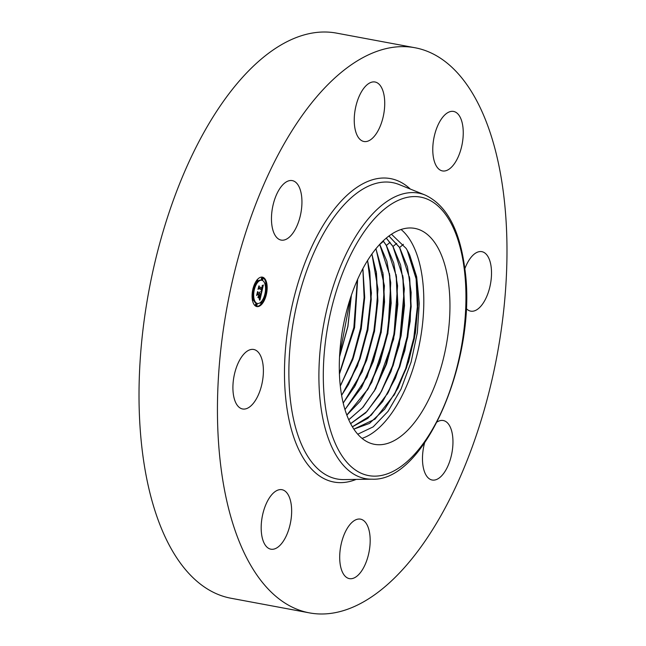 <?xml version="1.0" encoding="UTF-8"?>
<svg xmlns="http://www.w3.org/2000/svg" width="646" height="646" viewBox="0 0 646 646"><rect width="100%" height="100%" fill="white"/><g stroke="black" fill="none" stroke-linecap="round" stroke-linejoin="round"><path stroke-width="0.97" d="M362.075 438.359A109.836 52.407 100.6 0 0 420.005 341.088A109.836 52.407 100.6 0 0 401.037 229.475M357.787 434.209L373.17 426.869L388.012 411.397L401.029 389.134L411.098 362.067L417.348 332.601L419.246 303.313L416.654 276.763L409.79 255.307A99.581 47.513 100.6 0 0 407.238 250.333L406.156 248.435L391.46 234.207M375.706 444.529A109.836 52.407 -79.4 0 1 374.486 444.335A109.836 52.407 -79.4 0 1 342.873 328.023A109.836 52.407 -79.4 0 1 413.545 228.191A109.836 52.407 -79.4 0 1 414.764 228.385A109.836 52.407 -79.4 0 1 446.378 344.698A109.836 52.407 -79.4 0 1 375.706 444.529M388.924 235.976L399.632 247.491L407.473 266.919L411.147 292.363L410.218 321.143L404.8 350.665L395.352 378.306L382.658 401.61L367.865 418.317L352.425 426.804M416.097 277.909L417.34 306.907L413.779 338.06L405.712 368.559L393.826 395.602M352.401 426.764L371.175 415.249L388.109 392.695L399.834 366.637L407.763 336.994L411.163 306.664L409.717 278.563L399.543 247.475L388.892 236M409.79 255.307L416.04 277.061L417.994 303.765L415.443 332.868L408.579 361.873L398.025 388.052L384.677 409.152L369.447 423.421L353.895 429.122L375.043 419.125L394.714 394.068L406.455 367.945L414.409 338.27L417.817 307.803L416.371 279.661L407.238 250.341M409.451 276.811L410.686 305.744L407.142 336.8L399.099 367.211L387.229 394.23M350.641 423.606L366.92 411.502L381.511 391.323L393.204 365.329L401.118 335.75L404.509 305.493L403.072 277.465L392.921 246.449L386.243 238.099M386.284 238.067L393.01 246.465L400.593 264.941L404.356 288.899L399.341 344.601L390.959 371.595L379.46 394.972L365.741 412.826L350.665 423.655M402.797 275.713L404.033 304.573L400.496 335.557L392.469 365.902L380.623 392.865M348.759 419.706L362.535 407.683L374.914 389.95L386.574 364.013L394.472 334.515L397.855 304.331L396.418 276.367L386.292 245.432L383.126 240.885M390.087 242.331L386.381 245.44L393.729 263.059L397.565 285.798L393.664 339.029L375.73 388.666L363.02 407.255L348.783 419.763M386.381 245.44L383.167 240.837M396.143 274.615L397.379 303.41L393.85 334.321L385.84 364.594L374.026 391.492M346.878 415.095L360.161 401.239L371.854 382.109L387.891 333.449L390.741 282.722L386.857 261.194L379.711 244.333M346.845 415.031L368.309 388.577L379.945 362.705L387.826 333.271L391.201 303.16L389.764 275.269L379.662 244.39M389.498 273.516L390.725 302.239L387.204 333.078L379.21 363.278L367.429 390.119M345.004 409.588L367.025 377.094L381.221 332.319L384.418 285.807L375.956 248.645M344.98 409.507L361.712 387.212L373.323 361.397L381.172 332.068L384.548 301.973L383.118 274.162L375.899 248.71M382.844 272.41L384.071 301.068L380.551 331.858L372.572 362.01L360.823 388.747M343.244 403.096L362.196 371.781L374.543 331.245L377.983 289.15L371.918 253.926M343.22 402.999L355.114 385.84L366.694 360.088L374.535 330.792L377.894 300.826L376.465 273.064L371.862 253.999M376.198 271.312L377.417 299.905L373.913 330.599L365.959 360.662L354.226 387.374M341.645 395.368L357.456 365.959L367.889 330.058L371.426 293.034L367.59 260.411M341.629 395.255L348.517 384.467L360.064 358.772L367.889 329.557L371.24 299.655L369.819 271.966L367.526 260.508M369.544 270.214L370.764 298.735L367.267 329.363L359.329 359.354L347.629 386.001M340.321 385.993L352.813 359.483L361.235 328.862L364.707 297.426L362.882 268.542M340.305 385.848L353.443 357.464L361.243 328.313L364.586 298.492L362.818 268.671M362.89 269.116L364.11 297.572L360.621 328.12L352.7 358.046L341.031 384.636M339.449 374.058L354.581 327.635L357.658 279.225M339.441 373.873L354.484 327.675L357.585 279.395M357.351 279.928L353.855 327.498L339.425 373.34M339.546 356.883L347.928 326.464L351.4 295.141M339.562 356.576L347.847 326.4L351.303 295.424M350.721 297.16L339.659 354.815M309.507 612.893L231.09 598.269A287.454 137.162 -79.4 0 1 142.564 453.08A287.454 137.162 -79.4 0 1 189.431 160.927A287.454 137.162 -79.4 0 1 336.493 33.108L414.91 47.731A287.454 137.162 -79.4 0 1 503.436 192.92A287.454 137.162 -79.4 0 1 456.569 485.073A287.454 137.162 -79.4 0 1 309.507 612.893A287.454 137.162 -79.4 0 1 220.989 467.704A287.454 137.162 -79.4 0 1 267.848 175.559A287.454 137.162 -79.4 0 1 414.91 47.731M290.054 236.476A30.257 14.438 -79.4 0 1 281.155 240.094A30.257 14.438 -79.4 0 1 271.506 216.531A30.257 14.438 -79.4 0 1 283.352 184.223A30.257 14.438 -79.4 0 1 292.25 180.605A30.257 14.438 -79.4 0 1 301.9 204.176A30.257 14.438 -79.4 0 1 290.054 236.476M363.076 520.175A30.257 14.438 -79.4 0 1 368.535 554.349A30.257 14.438 -79.4 0 1 349.389 578.622A30.257 14.438 -79.4 0 1 346.797 577.581A30.257 14.438 -79.4 0 1 341.338 543.407A30.257 14.438 -79.4 0 1 360.484 519.134A30.257 14.438 -79.4 0 1 363.076 520.175M433.143 155.638A30.257 14.438 -79.4 0 1 438.077 124.888A30.257 14.438 -79.4 0 1 453.557 111.435A30.257 14.438 -79.4 0 1 462.875 126.713A30.257 14.438 -79.4 0 1 457.941 157.471A30.257 14.438 -79.4 0 1 442.462 170.924A30.257 14.438 -79.4 0 1 433.143 155.638M291.281 504.986A30.257 14.438 -79.4 0 1 286.348 535.736A30.257 14.438 -79.4 0 1 270.868 549.189A30.257 14.438 -79.4 0 1 261.549 533.911A30.257 14.438 -79.4 0 1 266.483 503.153A30.257 14.438 -79.4 0 1 281.963 489.7A30.257 14.438 -79.4 0 1 291.281 504.986M464.813 268.776A30.257 14.438 -79.4 0 1 481.819 251.657A30.257 14.438 -79.4 0 1 489.151 289.65A30.257 14.438 -79.4 0 1 470.724 311.146A30.257 14.438 -79.4 0 1 466.178 308.425M261.032 387.471A30.257 14.438 -79.4 0 1 242.605 408.975A30.257 14.438 -79.4 0 1 235.273 370.982A30.257 14.438 -79.4 0 1 253.7 349.478A30.257 14.438 -79.4 0 1 261.032 387.471M437.197 421.911A30.257 14.438 -79.4 0 1 443.269 420.53A30.257 14.438 -79.4 0 1 452.919 444.093A30.257 14.438 -79.4 0 1 441.073 476.401A30.257 14.438 -79.4 0 1 432.174 480.018A30.257 14.438 -79.4 0 1 424.583 442.962M361.34 140.448A30.257 14.438 -79.4 0 1 355.881 106.275A30.257 14.438 -79.4 0 1 375.035 82.002A30.257 14.438 -79.4 0 1 377.627 83.051A30.257 14.438 -79.4 0 1 383.086 117.225A30.257 14.438 -79.4 0 1 363.94 141.498A30.257 14.438 -79.4 0 1 361.34 140.448M262.938 277.296A14.979 7.146 -79.4 0 1 266.523 293.785A14.979 7.146 -79.4 0 1 256.874 306.584A14.979 7.146 -79.4 0 1 256.292 306.422A14.979 7.146 -79.4 0 1 252.715 289.933A14.979 7.146 -79.4 0 1 262.365 277.142A14.979 7.146 -79.4 0 1 262.938 277.296M256.486 306.487A14.979 7.146 100.6 0 0 261.493 303.539M262.252 302.49A14.979 7.146 100.6 0 0 265.425 295.004M265.054 293.09L265.837 293.236A0.904 0.436 -79.4 0 1 265.869 293.252A0.904 0.436 -79.4 0 1 266.087 294.245A0.904 0.436 -79.4 0 1 265.506 295.02A0.904 0.436 -79.4 0 1 265.466 295.012A0.904 0.436 -79.4 0 1 265.256 294.011A0.904 0.436 -79.4 0 1 265.837 293.236A14.979 7.146 100.6 0 0 266.233 284.878M265.999 283.336A14.979 7.146 100.6 0 0 262.155 277.15A14.979 7.146 100.6 0 0 261.969 277.086M261.783 280.259A11.798 5.628 -79.4 0 1 262.236 280.388A11.798 5.628 -79.4 0 1 265.054 293.381A11.798 5.628 -79.4 0 1 257.455 303.467A11.798 5.628 -79.4 0 1 256.995 303.337A11.798 5.628 -79.4 0 1 254.177 290.345A11.798 5.628 -79.4 0 1 261.783 280.259L261 280.114A11.798 5.628 100.6 0 0 257.843 281.236M257.148 281.922A11.798 5.628 100.6 0 0 253.749 288.705A0.904 0.436 -79.4 0 1 253.983 289.707A0.904 0.436 -79.4 0 1 253.402 290.482A0.904 0.436 -79.4 0 1 253.361 290.474A11.798 5.628 100.6 0 0 253.232 298.541M253.579 299.833A11.798 5.628 100.6 0 0 256.212 303.192A11.798 5.628 100.6 0 0 256.672 303.313L257.455 303.467M256.066 303.854A0.904 0.436 100.6 0 0 256.026 303.838A0.904 0.436 100.6 0 0 255.445 304.613A0.904 0.436 100.6 0 0 255.663 305.615A0.904 0.436 100.6 0 0 255.695 305.623A0.904 0.436 100.6 0 0 255.727 305.631M260.604 302.344A0.904 0.436 100.6 0 0 260.814 303.41A0.904 0.436 100.6 0 0 260.847 303.418A0.904 0.436 100.6 0 0 260.879 303.418L261.63 303.563A0.904 0.436 -79.4 0 1 261.598 303.555A0.904 0.436 -79.4 0 1 261.38 302.554A0.904 0.436 -79.4 0 1 261.961 301.779A0.904 0.436 -79.4 0 1 262.001 301.787A0.904 0.436 -79.4 0 1 262.211 302.788A0.904 0.436 -79.4 0 1 261.63 303.563M253.402 290.482L252.61 290.337A0.904 0.436 100.6 0 0 252.651 290.345M252.651 298.436A0.904 0.436 100.6 0 0 252.618 298.428A0.904 0.436 100.6 0 0 252.223 298.702M262.01 277.812A0.904 0.436 100.6 0 0 261.969 277.804A0.904 0.436 100.6 0 0 261.388 278.579A0.904 0.436 100.6 0 0 261.606 279.581A0.904 0.436 100.6 0 0 261.638 279.589A0.904 0.436 100.6 0 0 261.678 279.597M265.417 283.231A0.904 0.436 100.6 0 0 265.385 283.223A0.904 0.436 100.6 0 0 264.868 283.747M256.196 281.091A0.904 0.436 100.6 0 0 256.454 281.785A0.904 0.436 100.6 0 0 256.486 281.801A0.904 0.436 100.6 0 0 256.527 281.801M261.638 292.622L260.96 291.37L262.098 289.368L258.909 288.092L258.408 288.722L259.078 285.815L259.216 286.832L262.163 287.938L262.115 285.895L262.381 288.019L262.228 285.572L263.35 284.991L261.638 292.622M261.364 292.953L260.774 291.556L261.364 292.953M261.291 291.088L261.751 289.715L258.78 288.6L257.996 289.4L258.852 286.033L258.15 289.077L258.804 288.399L261.88 289.553L261.291 291.088M261.509 293.211L259.999 299.817L259.353 298.444L260.774 295.254L259.393 294.729L260.524 295.577L259.619 298.113L260.411 295.707L259.264 295.279L259.312 297.443L258.077 296.982L259.143 294.641L257.649 294.083L257.084 294.754L257.794 291.629L257.94 292.808L259.216 293.284L259.329 292.267L259.434 293.365L259.547 292.04L259.684 293.462L260.927 293.93L261.509 293.211M259.708 300.237L259.135 298.63L259.708 300.237M259.103 297.871L257.827 297.394L259.103 297.871M258.473 296.401L258.771 295.093L257.504 294.616L256.599 295.497L257.56 291.685L256.761 295.174L257.504 294.447L258.885 294.964L258.473 296.401M260.927 293.93L258.909 293.268M259.216 293.284L257.528 292.8M258.497 297.136L258.376 296.619M259.732 295.456L259.022 295.165M260.265 295.06L260.54 293.857M259.684 293.462L258.901 293.316M260.524 295.577L259.74 295.432M261.598 289.174L261.88 287.922M262.381 288.019L261.549 287.825M262.163 287.938L258.844 286.84M258.392 297.604L257.843 297.37M259.183 297.725L258.4 297.58M261.089 289.465L258.699 288.504M261.88 289.553L261.097 289.408M258.093 294.842L257.391 294.552M258.885 294.964L258.101 294.818M256.446 305.76A0.904 0.436 -79.4 0 1 256.228 304.767A0.904 0.436 -79.4 0 1 256.809 303.991A0.904 0.436 -79.4 0 1 256.85 304A0.904 0.436 -79.4 0 1 257.068 304.993A0.904 0.436 -79.4 0 1 256.478 305.776A0.904 0.436 -79.4 0 1 256.446 305.76L255.695 305.623M253.361 290.474A0.904 0.436 -79.4 0 1 253.143 289.481A0.904 0.436 -79.4 0 1 253.733 288.697A0.904 0.436 -79.4 0 1 253.765 288.714M253.038 300.342A0.904 0.436 -79.4 0 1 252.82 299.348A0.904 0.436 -79.4 0 1 253.402 298.573A0.904 0.436 -79.4 0 1 253.434 298.581A0.904 0.436 -79.4 0 1 253.652 299.582A0.904 0.436 -79.4 0 1 253.07 300.358A0.904 0.436 -79.4 0 1 253.038 300.342M262.793 277.958A0.904 0.436 -79.4 0 1 263.011 278.959A0.904 0.436 -79.4 0 1 262.421 279.734A0.904 0.436 -79.4 0 1 262.389 279.726A0.904 0.436 -79.4 0 1 262.171 278.725A0.904 0.436 -79.4 0 1 262.752 277.95A0.904 0.436 -79.4 0 1 262.793 277.958M266.2 283.376A0.904 0.436 -79.4 0 1 266.418 284.377A0.904 0.436 -79.4 0 1 265.829 285.152A0.904 0.436 -79.4 0 1 265.797 285.144A0.904 0.436 -79.4 0 1 265.579 284.143A0.904 0.436 -79.4 0 1 266.168 283.368A0.904 0.436 -79.4 0 1 266.2 283.376M257.641 280.17A0.904 0.436 -79.4 0 1 257.859 281.171A0.904 0.436 -79.4 0 1 257.269 281.947A0.904 0.436 -79.4 0 1 257.237 281.939A0.904 0.436 -79.4 0 1 257.019 280.937A0.904 0.436 -79.4 0 1 257.609 280.162A0.904 0.436 -79.4 0 1 257.641 280.17M464.208 268.663A141.627 67.58 -79.4 0 1 410.307 458.652A141.627 67.58 -79.4 0 1 325.043 404.049A141.627 67.58 -79.4 0 1 378.944 214.068A141.627 67.58 -79.4 0 1 464.208 268.663M320.691 405.276A145.205 69.284 -79.4 0 1 347.08 252.037A145.205 69.284 -79.4 0 1 425.052 195.003L399.091 184.538A150.76 71.94 -79.4 0 0 318.131 243.744A150.76 71.94 -79.4 0 0 290.732 402.854A150.76 71.94 -79.4 0 0 344.06 479.582L372.056 479.179A145.205 69.284 -79.4 0 1 320.691 405.276M356.18 479.405A154.337 73.644 -79.4 0 1 286.388 404.081A154.337 73.644 -79.4 0 1 320.755 229.37A154.337 73.644 -79.4 0 1 410.331 189.068M403.403 244.325L399.632 247.491M396.717 243.356L393.01 246.465M383.466 241.313L379.759 244.422M372.056 479.179C425.512 482.094 478.129 356.14 464.668 267.614C459.476 229.104 446.273 204.903 425.052 195.003M265.506 295.02L264.723 294.875M256.809 303.991L256.026 303.838M261.961 301.779L261.178 301.634M253.733 288.697L252.949 288.552M253.402 298.573L252.618 298.428M253.07 300.358L252.287 300.212M262.421 279.734L261.638 279.589M262.752 277.95L261.969 277.804M265.829 285.152L265.046 285.007M266.168 283.368L265.385 283.223M257.269 281.947L256.486 281.801M257.609 280.162L256.817 280.017"/></g></svg>
